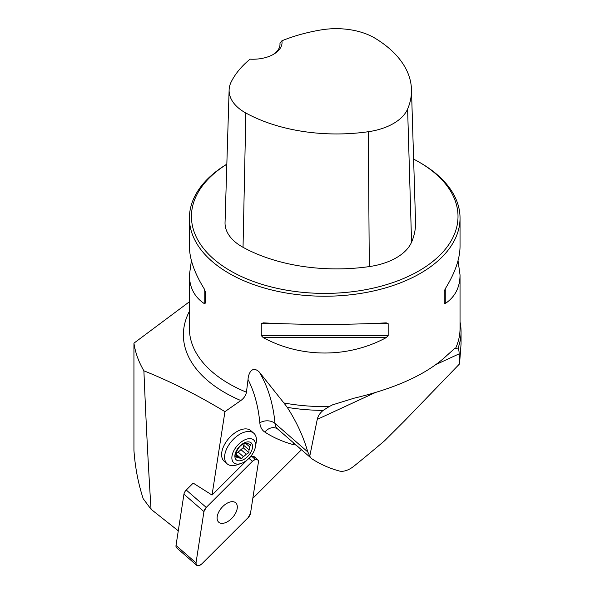 <?xml version="1.0" encoding="UTF-8"?>
<svg xmlns="http://www.w3.org/2000/svg" width="595" height="595" viewBox="0 0 595 595"><rect width="100%" height="100%" fill="white"/><g stroke="black" fill="none" stroke-linecap="round" stroke-linejoin="round"><path stroke-width="0.89" d="M283.882 402.964L287.251 407.367A136.329 78.711 180 0 0 323.152 410.394L329.214 406.563A135.318 78.124 180 0 1 283.882 402.964L259.308 372.068C251.849 364.884 248.227 374.203 248.033 379.469L246.449 392.209C245.832 395.444 243.957 398.226 240.826 400.547A141.335 81.597 180 0 1 189.403 311.326M460.039 322.103A136.329 78.711 180 0 1 461.058 331.69L461.058 343.94L459.533 363.932L404.325 421.096L384.653 440.709A1014.877 576.942 -49 0 1 354.159 465.989A20.297 11.536 131 0 1 339.232 470.987A270.636 153.852 -49 0 1 312.293 459.065A20.297 11.536 131 0 1 311.549 458.507A20.297 11.536 131 0 1 309.779 456.082L317.254 419.363C318.08 415.905 320.05 412.915 323.152 410.394M252.823 498.32L301.472 449.731M196.647 565.25A5.37 3.049 131 0 0 202.032 563.681L248.182 517.591A5.37 3.049 131 0 0 250.488 513.44L258.416 462.151A5.37 3.049 131 0 0 257.776 459.771A5.37 3.049 131 0 0 252.399 461.333L206.242 507.431A5.37 3.049 131 0 0 203.936 511.581L196.015 562.87A5.37 3.049 131 0 0 196.647 565.25L176.656 547.846A5.37 3.049 -49 0 1 176.016 545.466L183.944 494.185A5.37 3.049 -49 0 1 186.25 490.027L193.182 483.103L212.043 495.062L224.94 411.643C197.785 395.184 170.772 381.573 143.893 370.819C145.983 421.491 148.363 467.64 151.041 509.261L178.277 530.829M151.041 509.261L143.187 498.662C138.189 483.333 135.11 467.224 133.942 450.341L133.942 343.159C135.303 352.612 138.62 361.827 143.893 370.819M461.058 331.69A136.329 78.711 180 0 1 458.061 348.097L454.803 348.402L447.105 355.252C427.522 373.801 396.545 388.104 354.159 398.174L332.508 404.868L329.214 406.563M459.533 363.932L459.162 353.839C459.043 350.805 458.678 348.893 458.061 348.097M224.94 411.643L240.826 400.547M189.403 301.762L133.942 343.159M226.836 164.168A135.318 78.124 0 0 0 189.403 218.105A135.318 78.124 0 0 0 324.721 296.228A135.318 78.124 0 0 0 460.039 218.105A135.318 78.124 0 0 0 420.405 162.866L418.969 162.033A133.287 76.956 0 0 0 413.614 159.11M263.221 337.618L261.272 335.595L261.272 323.702L263.221 322.847C301.167 324.922 348.276 324.922 386.222 322.847L388.171 323.702L388.171 335.595L386.222 337.618C348.276 358.145 301.167 358.145 263.221 337.618L386.222 337.618M458.031 260.647L460.039 274.994C459.95 287.459 455.019 296.972 445.261 303.532L444.242 303.227L444.242 291.327L445.261 288.768C455.019 273.001 459.95 258.84 460.039 246.293L460.039 218.105M189.403 218.105L189.403 246.293C189.5 258.84 194.424 273.001 204.189 288.768L205.201 291.327L205.201 303.227L204.189 303.532C194.424 296.972 189.5 287.459 189.403 274.994L191.412 260.647M259.308 372.068A270.636 153.852 -49 0 1 275.002 423.424L307.793 451.955C303.48 436.819 296.637 421.959 287.251 407.367M307.793 451.955L309.779 456.082M281.911 40.78A131.666 76.011 180 0 1 321.285 29.884A53.855 31.096 180 0 1 375.207 38.325A131.666 76.011 180 0 1 411.465 89.376A131.666 76.011 180 0 1 407.612 109.034A53.855 31.096 180 0 1 368.312 131.718A131.666 76.011 180 0 1 245.847 113.013A53.855 31.096 180 0 1 229.12 89.934A53.855 31.096 180 0 1 231.217 81.879A131.666 76.011 180 0 1 250.093 59.15A29.095 16.794 0 0 0 273.529 54.309A29.095 16.794 0 0 0 281.911 40.78L279.977 43.204L279.977 45.019M229.12 89.934L225.044 222.478A57.938 33.446 0 0 0 243.035 247.304A135.742 78.369 0 0 0 369.294 266.59A57.938 33.446 0 0 0 411.569 242.18A135.742 78.369 0 0 0 415.548 221.913L411.465 89.376M226.836 164.22A133.287 76.956 0 0 0 232.98 272.272A133.287 76.956 0 0 0 420.204 270.145A133.287 76.956 0 0 0 418.969 162.033L420.405 162.866M279.977 43.204A27.065 15.626 180 0 1 280.022 44.09A27.065 15.626 180 0 1 272.785 54.725M205.201 303.227L205.201 291.327M253.827 433.249L250.845 430.654A20.297 11.536 131 0 0 241.064 429.687A20.297 11.536 131 0 0 224.456 444.673A20.297 11.536 131 0 0 224.196 461.274L227.178 463.869A20.297 11.536 -49 0 1 227.446 447.269A20.297 11.536 -49 0 1 244.047 432.282A20.297 11.536 -49 0 1 253.827 433.249A20.297 11.536 -49 0 1 256.147 442.725L255.374 447.009A15.12 8.598 -49 0 1 241.02 463.505A15.12 8.598 -49 0 1 232.162 455.19A15.12 8.598 -49 0 1 246.36 439.229A15.12 8.598 -49 0 1 255.374 447.009M247.312 459.846L212.043 495.062M251.811 456.41L254.898 459.095A5.37 3.049 131 0 0 254.258 456.707A5.37 3.049 131 0 0 249.729 457.533M235.97 453.74L238.059 451.999L243.355 456.61A8.761 4.983 131 0 0 246.226 454.23L240.93 449.619L243.191 447.738L248.888 452.691L249.015 449.924A8.761 4.983 131 0 0 249.684 446.852L245.289 443.03M238.059 451.999A8.761 4.983 131 0 0 240.93 449.619M243.191 447.738L243.719 445.313L249.015 449.924M243.719 445.313A8.761 4.983 131 0 0 244.292 443.335M249.684 446.852L250.614 444.777L248.472 443.885A8.761 4.983 131 0 0 246.278 443.193L244.939 443L242.269 444.532A8.761 4.983 131 0 0 239.406 446.912L236.609 451.218A8.761 4.983 131 0 0 235.947 454.29L235.813 457.057L237.152 457.257A8.761 4.983 131 0 0 239.354 457.942L235.888 454.93M241.02 463.505L236.884 464.866A20.297 11.536 -49 0 1 227.178 463.869M241.749 460.404A11.283 6.411 -49 0 1 237.234 449.329A11.283 6.411 -49 0 1 252.168 444.339A11.283 6.411 -49 0 1 241.749 460.404M235.821 456.097L237.152 457.257M239.354 457.942L241.488 458.834L243.355 456.61M246.226 454.23L248.888 452.691M235.955 454.015L241.488 458.834M221.221 523.303A12.889 7.326 131 0 0 234.155 515.515A12.889 7.326 131 0 0 235.672 502.79A12.889 7.326 131 0 0 221.69 507.699A12.889 7.326 131 0 0 218.752 522.231A12.889 7.326 131 0 0 221.221 523.303M248.167 517.605L250.488 513.426L258.409 462.159C258.178 458.7 256.17 458.425 252.392 461.341L206.257 507.416L203.936 511.596L196.015 562.863C196.253 566.321 198.261 566.596 202.032 563.681L248.167 517.605M246.449 392.209A135.318 78.124 180 0 1 189.403 328.477L189.403 274.994M460.039 274.994L460.039 328.477A135.318 78.124 180 0 1 455.673 348.164M369.294 266.59L368.312 131.718M243.035 247.304L245.847 113.013M411.569 242.18L407.612 109.034M388.171 323.702L366.974 323.702M282.469 323.702L261.272 323.702M388.171 335.595L261.272 335.595M445.261 288.768L445.261 303.532M204.189 303.532L204.189 288.768M295.99 444.963A31.126 17.694 -49 0 1 292.874 444.495A10.829 8.59 105.4 0 1 293.878 443.126M292.874 444.495A281.457 160.003 -49 0 1 264.864 432.096A31.126 17.694 -49 0 1 259.822 422.814A259.807 147.694 131 0 0 248.033 379.469M259.822 422.814A10.829 7.824 174.8 0 1 275.002 423.424A20.297 11.536 131 0 0 277.545 428.913L311.549 458.507M264.864 432.096A10.829 8.88 122.9 0 1 277.463 428.854L277.545 428.913M459.162 353.839L436.254 364.415M374.969 392.715L317.254 419.363M252.399 461.333L248.955 458.336M186.25 490.027L206.242 507.431M176.016 545.466L196.015 562.87M203.936 511.581L183.944 494.185M454.803 348.41L454.402 348.596M333.921 404.228L332.516 404.883M254.258 456.707L257.776 459.771"/></g></svg>
